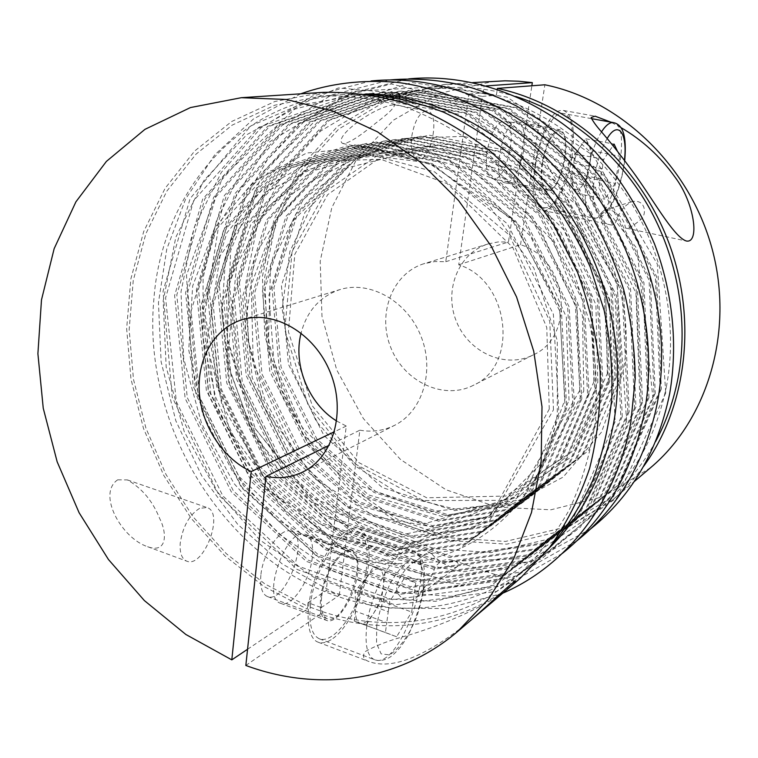 <?xml version="1.0" encoding="UTF-8"?>
<svg xmlns="http://www.w3.org/2000/svg" width="758" height="758" viewBox="0 0 758 758"><rect width="100%" height="100%" fill="white"/><g stroke="black" fill="none" stroke-linecap="round" stroke-linejoin="round"><path stroke-width="0.57" stroke-dasharray="3.79 2.84" d="M620.745 127.486L610.777 122.123M571.92 157.124C575.521 130.262 572.745 114.714 563.582 110.497L561.64 110.45C539.639 110.289 521.286 209.473 542.756 210.364C553.037 213.15 567.571 186.013 571.92 157.124M610.332 209.881L605.055 210.032C595.163 215.007 603.974 224.065 609.479 224.605C619.949 227.732 612.834 211.861 631.821 201.685C645.939 198.52 647.199 214.959 640.529 219.811C633.47 225.685 628.685 228.471 626.193 228.167C624.251 229.655 627.349 217.044 610.332 209.881M393.355 104.793C372.936 107.418 332.497 137.53 342.682 143.48C349.277 144.257 365.413 131.532 375.684 123.194C388.352 113.662 394.624 107.532 394.501 104.812L393.355 104.793M643.438 466.587C634.124 479.264 623.682 490.53 612.094 500.365L562.265 530.78L506.818 544.149L450.129 540.596L396.14 521.381L348.187 488.522L308.989 444.595L280.668 392.492L264.788 335.349L262.41 276.528L274.017 219.574L299.448 168.219L337.708 126.235L386.855 97.289L443.818 84.498L463.83 84.233L484.078 86.061L483.121 92.817L468.88 93.983L482.382 96.418L458.742 264.798C509.812 280.46 519.42 365.451 473.352 385.31C443.79 400.537 404.327 381.899 390.91 347.884C376.897 314.115 392.293 273.278 424.129 263.651L434.76 261.567L445.77 261.718L468.88 93.983M486.181 85.919L484.078 86.061M650.658 467.62L603.482 496.613L550.933 509.793L497.163 507.14L445.931 489.734L400.442 459.405L363.347 418.53L336.685 369.828L321.97 316.285L320.208 261.112L331.796 207.692L356.506 159.55L393.307 120.247L440.237 93.177L494.292 81.201M486.958 152.083C485.262 167.565 487.233 176.462 492.89 178.774C506.865 182.943 519.192 122.663 504.591 121.024C496.67 121.972 490.786 132.328 486.958 152.083M445.77 261.718L508.466 241.992L531.86 85.777M463.034 136.393L405.047 138.411L353.749 160.961L314.257 200.32L289.869 251.495L282.184 308.999L291.318 367.308L316.181 421.145L354.573 465.601L403.247 496.338L457.889 509.774L513.223 503.558L563.166 477.085L601.511 432.126L622.763 373.144C643.267 273.297 569.485 157.797 476.403 138.998L463.034 136.393M458.742 264.798L520.528 244.72C567.96 258.686 576.241 336.201 533.168 354.915C505.463 369.184 468.662 352.498 456.392 321.383C443.572 290.494 458.41 252.907 488.247 243.905L498.186 241.925L508.466 241.992M483.121 92.817L496.414 95.195L496.935 91.5L480.714 88.743L463.185 87.303L442.975 87.625L386.968 100.435L338.655 129.097L301.049 170.531L276.064 221.184L264.684 277.333L267.053 335.33L282.725 391.659L310.638 443.032L349.258 486.361L396.491 518.794L449.674 537.82L505.51 541.439L560.162 528.44L609.309 498.698C627.795 483.14 643.191 464.142 655.499 441.706M666.595 385.642C656.049 437.47 632.731 478.724 596.622 509.376L546.641 539.554L491.089 552.591L434.334 548.659L380.298 529.037L332.298 495.779L293.014 451.474L264.57 399.002L248.529 341.517L245.943 282.364L257.313 225.088L282.497 173.402L320.539 131.115L369.525 101.847L426.432 88.771C491.032 84.261 561.962 115.112 610.351 173.43C658.541 231.844 679.983 313.945 666.595 385.642M515.791 96.465L496.935 91.5L497.248 89.321M523.664 150.416C519.628 170.986 513.488 181.787 505.235 182.83C490.36 181.674 503.303 117.575 517.657 121.953C523.645 124.539 525.645 134.033 523.664 150.416M482.382 96.418L496.414 95.195M520.528 244.72L544.869 84.782M565.117 158.507C560.929 179.333 554.922 190.334 547.115 191.499C541.657 189.149 539.952 179.722 541.989 163.216C546.224 142.116 552.222 130.992 559.972 129.836C565.582 132.385 567.297 141.936 565.117 158.507M535.631 164.514C532.571 189.642 535.176 203.959 543.439 207.465C564.085 213.775 584.74 116.021 563.042 113.482C553.71 110.876 539.62 136.592 535.631 164.514M425.939 110.933C419.079 113.075 414.342 121.602 411.736 136.516C410.561 149.392 412.636 156.859 417.961 158.915C431.056 162.695 440.881 112.591 427.285 110.981L425.939 110.933M336.685 421.031L346.264 426.062L331.028 551.057L276.859 519.391L232.848 472.12L202.623 413.925L188.742 350.016L192.665 286.012L214.685 227.874L253.617 181.655L306.516 153.059L368.369 146.682L432.278 164.912L490.123 206.915L533.859 268.095L557.263 340.494L557.291 414.238C539.999 526.838 434.609 586.427 344.217 555.633L359.87 430.184L329.199 445.278M339.262 595.314L344.217 555.633L331.028 551.057L326.215 590.586L339.262 595.314L321.269 607.584L320.482 614.027C387.603 637.023 463.508 626.658 519.761 578.752M312.305 557.348C310.06 580.628 291.46 608.219 280.612 603.321C260.761 598.053 287.235 525.654 305.559 534.428C311.311 537.052 313.556 544.699 312.305 557.348M245.838 665.458L320.482 614.027M322.946 92.372L274.898 101.487L231.616 121.536L194.645 151.041L165.102 188.306L143.707 231.541L130.859 278.906L126.652 328.65L130.973 379.057L143.508 428.507L163.785 475.437L191.177 518.358L224.889 555.841L263.974 586.521L307.255 609.129L307.596 606.21L264.902 583.944L226.329 553.7L193.034 516.748L165.974 474.423L145.915 428.137L133.484 379.37L129.163 329.635L133.237 280.545L145.839 233.786L166.845 191.111L195.877 154.291L232.232 125.098L274.803 105.191L322.074 96.029C349.826 95.328 377.901 99.118 406.269 107.39C434.4 118.267 461.252 133.446 486.816 152.927C511.186 174.681 532.713 199.733 551.407 228.092L574.28 273.685L589.553 322.358C595.835 355.729 597.787 388.702 595.4 421.277C590.577 453.057 581.841 482.638 569.192 510.011C554.553 535.698 537.024 557.935 516.586 576.734C461.243 623.464 386.798 633.593 320.842 611.1L307.596 606.21L308.013 602.705L321.269 607.584M550.706 546.111L533.111 562.834C478.753 608.731 405.596 619.096 340.749 597.446C224.387 560.115 142.513 426.081 153.76 300.803C160.677 195.498 236.657 101.487 343.611 94.532L367.886 94.314M357.558 573.266C355.019 596.821 336.855 625.113 326.622 620.432C321.411 618.007 319.431 610.522 320.691 597.967C323.154 573.759 341.763 545.589 351.551 550.28C356.971 552.8 358.979 560.465 357.558 573.266M308.013 602.705L326.215 590.586M359.87 430.184C372.159 432.335 383.747 430.715 394.643 425.314C422.642 411.471 435.13 370.719 420.804 335.785C406.809 300.718 369.487 280.119 339.745 289.641C319.848 296.558 306.962 311.017 301.078 333.027M260.875 575.208C259.871 586.986 262.041 594.092 267.394 596.537C285.832 604.609 310.439 536.38 291.157 531.292C281.095 526.592 262.837 552.535 260.875 575.208M346.264 426.062L334.468 431.709M247.553 649.265L307.255 609.129M117.68 479.823C96.977 493.771 121.242 538.047 147.621 546.707C167.385 553.975 167.215 533.007 159.692 518.576C152.756 501.142 141.983 488.247 127.363 479.899L117.68 479.823M199.6 508.362C189.225 514.985 182.773 526.573 180.233 543.116C179.589 552.914 181.768 558.93 186.743 561.157C203.817 568.547 224.766 512.389 206.934 507.519L199.6 508.362M617.419 151.202L619.76 156.205L615.174 183.341L604.865 199.155L599.01 187.975L600.535 178.803L572.148 173.137L572.574 184.327L573.787 187.747C575.985 191.168 578.818 190.438 582.277 185.568C585.697 180.243 588.18 173.175 589.715 164.382C591.05 155.617 590.776 149.118 588.89 144.882C586.844 141.253 584.086 141.689 580.619 146.209L580.429 146.483C577.672 150.539 575.445 156.082 573.759 163.093L602.212 168.674L600.535 178.803M602.212 168.674L603.747 159.436L613.004 145.697M603.747 159.436L575.227 153.921L572.754 168.162L570.689 182.242L599.01 187.975M575.227 153.921L585.811 138.78L591.922 150.88L587.526 177.808L576.971 193.413L570.689 182.242M576.971 193.413L604.865 199.155M585.811 138.78L614.084 144.096M591.922 150.88L619.76 156.205M587.526 177.808L615.174 183.341M542.557 163.103C540.615 178.822 542.235 187.804 547.447 190.04C560.323 194.01 573.209 132.745 559.688 131.323C552.298 132.413 546.594 143.006 542.557 163.103M321.61 597.351C320.407 609.318 322.292 616.453 327.257 618.765C344.378 626.364 368.966 556.552 351.001 551.947C341.669 547.475 323.95 574.308 321.61 597.351M310.467 604.818C308.61 623.843 311.614 635.195 319.478 638.852C331.417 643.428 350.584 621.115 360.429 592.822C370.463 564.577 369.411 535.878 357.482 531.908C342.739 524.744 314.182 567.657 310.467 604.818M332.914 638.501C348.746 627.321 364.986 593.552 368.322 566.065C370.7 545.21 367.431 532.713 358.534 528.563C346.757 524.176 326.641 546.006 315.669 576.791C304.536 607.518 306.052 638.047 318.152 642.197C322.463 643.741 327.39 642.509 332.914 638.501M469.752 621.209C425.816 656.589 392.256 670.044 369.08 661.582C363.366 659.602 362.059 656.286 365.157 651.634C375.987 645.494 389.858 640.178 406.781 635.687C434.41 627.378 459.395 617.325 481.747 605.538C494.586 598.384 504.212 592.045 510.617 586.521M432.022 553.984L429.805 552.535L426.46 553.492L415.375 561.318C407.33 565.97 401.342 573.455 397.419 583.764C393.525 595.011 406.885 605.917 417.213 596.906C426.555 585.858 432.439 576.089 434.855 567.619C439.848 560.475 446.187 558.144 453.853 560.617C458.012 562.133 459.263 564.056 457.595 566.387C451.929 571.57 433.349 556.855 432.022 553.984M396.614 636.758L385.424 632.542L386.76 622.64L355.511 611.232L355.521 612.256C355.691 618.376 357.198 622.034 360.031 623.218C364.067 624.298 368.615 620.963 373.675 613.194C378.612 605.064 381.795 596.214 383.226 586.654C384.334 577.293 383.093 571.523 379.493 569.343L385.178 572.101L415.801 582.76L411.679 612.009L396.614 636.758L354.251 621.048L385.424 632.542M354.251 621.048L358.183 590.482L373.694 566.529L379.493 569.343C376.508 568.055 372.917 569.836 368.729 574.706L365.005 579.993L361.234 587.289L356.914 600.393L388.248 611.706L386.76 622.64M388.248 611.706L389.603 601.719L404.838 577.35L415.801 582.76M373.694 566.529L404.838 577.35M385.178 572.101L381.293 601.113L365.953 625.454M381.293 601.113L411.679 612.009M358.183 590.482L389.603 601.719M615.06 377.977L582.011 455.264L521.087 503.729L446.784 515.904L373.959 492.444L315.063 439.782L279.209 367.772L272.037 288.277L295.573 214.362L347.486 159.597L420.036 136.184L499.693 151.903L568.879 206.157L610.74 287.926L615.06 377.977M660.152 389.764L617.846 485.395L541.439 544.083L449.712 557.528L360.931 527.72L289.67 463.157L246.246 375.712L237.121 279.143L264.968 188.628L327.712 120.389L416.777 89.908L515.923 107.949L602.837 174.899L655.376 277.172L660.152 389.764M621.513 373.931L588.691 450.404L528.269 498.47L454.573 510.655L382.335 487.574L323.95 435.537L288.447 364.304L281.436 285.614L304.915 212.448L356.516 158.232L428.507 135.057L507.443 150.558L575.938 204.139L617.306 284.913L621.513 373.931M616.339 377.171L583.338 454.298L522.518 502.687L448.329 514.862L375.627 491.468L316.825 438.939L281.047 367.08L273.903 287.746L297.43 213.983L349.286 159.322L421.723 135.966L501.237 151.638L570.291 205.759L612.047 287.32L616.339 377.171M655.234 393.25L612.654 489.706L535.735 548.773L443.392 562.171L354.024 531.964L282.279 466.776L238.514 378.583L229.219 281.218L257.104 189.955L320.141 121.138L409.765 90.401L509.641 108.631L597.295 176.273L650.345 279.569L655.234 393.25M609.773 381.293L576.525 459.244L515.203 508.05L440.398 520.196L367.09 496.424L307.795 443.25L271.648 370.615L264.343 290.447L287.917 215.935L340.086 160.705L413.091 137.113L493.325 153.012L563.09 207.815L605.339 290.39L609.773 381.293M601.691 386.372L568.149 465.327L506.221 514.635L430.677 526.744L356.639 502.497L296.719 448.537L260.136 374.945L252.613 293.763L276.253 218.323L328.801 162.401L402.489 138.524L483.613 154.689L554.25 210.345L597.096 294.161L601.691 386.372M647.711 398.575L604.732 496.282L527.028 555.946L433.756 569.249L343.516 538.436L271.042 472.291L226.746 382.942L217.186 284.373L245.128 191.982L308.591 122.284L399.049 91.15L500.043 109.683L588.814 178.367L642.642 283.246L647.711 398.575M642.547 402.242L599.294 500.801L521.04 560.863L427.152 574.109L336.306 542.87L263.329 476.071L218.683 385.936L208.943 286.533L236.913 193.366L300.67 123.071L391.687 91.671L493.449 110.403L582.987 179.807L637.336 285.775L642.547 402.242M596.129 389.858L562.398 469.505L500.053 519.154L423.997 531.244L349.466 506.657L289.13 452.156L252.243 377.91L244.569 296.046L268.256 219.962L321.051 163.567L395.202 139.5L476.934 155.854L548.167 212.079L591.43 296.757L596.129 389.858M587.639 395.193L553.605 475.882L490.634 526.052L413.821 538.095L338.532 513.005L277.561 457.68L240.22 382.43L232.318 299.505L256.052 222.464L309.226 165.339L384.088 140.979L466.72 157.617L538.862 214.741L582.769 300.727L587.639 395.193M634.635 407.842L590.975 507.708L511.915 568.367L417.071 581.519L325.315 549.635L251.59 481.823L206.394 390.493L196.369 289.831L224.377 195.488L288.58 124.274L380.45 92.457L483.358 111.502L574.071 182.015L629.235 289.641L634.635 407.842M629.197 411.698L585.252 512.455L505.643 573.531L410.144 586.607L317.782 554.278L243.545 485.774L197.971 393.62L187.747 292.086L215.784 196.938L280.271 125.098L372.728 92.997L476.422 112.26L567.932 183.531L623.654 292.304L629.197 411.698M581.793 398.86L547.56 480.269L484.163 530.79L406.828 542.804L331.028 517.363L269.63 461.47L231.967 385.528L223.904 301.883L247.676 224.178L301.115 166.561L376.442 142.002L459.699 158.839L532.467 216.57L576.8 303.456L581.793 398.86M572.859 404.469L538.322 486.977L474.281 538.028L396.159 549.986L319.582 524.005L257.531 467.241L219.394 390.256L211.084 305.512L234.895 226.794L288.713 168.418L364.759 143.556L448.963 160.696L522.669 219.375L567.676 307.634L572.859 404.469M620.868 417.601L576.506 519.723L496.064 581.405L399.589 594.367L306.289 561.346L231.275 491.79L185.142 398.376L174.605 295.535L202.67 199.155L267.593 126.359L360.912 93.821L465.8 113.416L558.532 185.852L615.108 296.378L620.868 417.601M615.136 421.656L570.49 524.716L489.479 586.825L392.331 599.692L298.406 566.198L222.852 495.912L176.33 401.645L165.585 297.903L193.66 200.671L258.885 127.221L352.792 94.399L458.495 114.212L552.061 187.453L609.224 299.192L615.136 421.656M566.709 408.325L531.974 491.591L467.487 543.003L388.826 554.913L311.737 528.563L249.221 471.211L210.762 393.497L202.282 308.004L226.121 228.584L280.195 169.707L356.724 144.626L441.573 161.975L515.933 221.308L561.394 310.505L566.709 408.325M558.864 413.252L523.873 497.475L458.836 549.342L379.502 561.195L301.741 534.362L238.666 476.251L199.79 397.618L191.092 311.168L214.959 230.877L269.346 171.336L346.491 145.991L432.155 163.614L507.339 223.762L553.378 314.182L558.864 413.252M565.174 409.292L530.392 492.738L465.8 544.244L387.006 556.145L309.785 529.7L247.165 472.196L208.621 394.302L200.103 308.62L223.942 229.03L278.082 170.019L354.725 144.892L439.735 162.297L514.256 221.781L559.83 311.225L565.174 409.292M549.256 547.977L496.016 584.607L435.566 601.312L373.107 598.233L313.262 576.961L259.871 539.98L216.049 490.369L184.213 431.52L166.173 367.09L163.159 300.964L175.809 237.273L204.016 180.357L246.757 134.716L301.807 104.68L365.546 93.973M622.261 416.616L577.966 518.51L497.655 580.097L401.342 593.069L308.203 560.171L233.312 490.786L187.273 397.59L176.794 294.966L204.849 198.786L269.706 126.15L362.883 93.689L467.572 113.226L560.096 185.464L616.538 295.705L622.261 416.616M574.346 403.531L539.867 485.859L475.929 536.825L397.931 548.792L321.496 522.897L259.539 466.284L221.488 389.47L213.225 304.915L237.027 226.358L290.778 168.115L366.701 143.3L450.754 160.393L524.309 218.91L569.201 306.933L574.346 403.531M580.344 399.769L546.063 481.358L482.552 531.964L405.094 543.969L329.171 518.444L267.659 462.408L229.92 386.296L221.819 302.48L245.601 224.595L299.097 166.864L374.537 142.248L457.955 159.142L530.875 217.025L575.322 304.138L580.344 399.769M627.842 412.655L583.831 513.64L504.089 574.81L408.429 587.867L315.915 555.425L241.546 486.75L195.886 394.387L185.606 292.654L213.652 197.298L278.214 125.307L370.804 93.13L474.697 112.449L566.406 183.91L622.261 292.967L627.842 412.655M635.953 406.913L592.358 506.552L513.431 567.117L418.748 580.287L327.143 548.508L253.542 480.866L208.441 389.735L198.463 289.281L226.462 195.128L290.589 124.075L382.326 92.324L485.044 111.312L575.559 181.645L630.58 288.997L635.953 406.913M589.051 394.302L555.074 474.821L492.198 524.896L415.517 536.958L340.351 511.953L279.484 456.761L242.219 381.672L234.355 298.936L258.08 222.047L311.197 165.045L385.936 140.732L468.425 157.323L540.416 214.296L584.21 300.064L589.051 394.302M594.755 390.721L560.967 470.538L498.518 520.272L422.339 532.353L347.685 507.689L287.244 453.057L250.282 378.64L242.579 296.605L266.266 220.37L319.127 163.851L393.402 139.737L475.266 156.139L546.651 212.515L590.027 297.401L594.755 390.721M641.259 403.152L597.939 501.919L519.562 562.085L425.513 575.313L334.515 543.979L261.425 477L216.684 386.675L206.896 287.074L234.866 193.716L298.699 123.27L389.868 91.794L491.809 110.583L581.538 180.167L636.019 286.401L641.259 403.152M648.971 397.694L606.049 495.182L528.478 554.752L435.367 568.074L345.26 537.365L272.908 471.372L228.708 382.221L219.195 283.843L247.117 191.641L310.515 122.095L400.83 91.026L501.644 109.503L590.226 178.016L643.921 282.639L648.971 397.694M603.036 385.528L569.542 464.313L507.708 513.536L432.297 525.654L358.373 501.483L298.567 447.656L262.05 374.225L254.565 293.213L278.195 217.925L330.678 162.117L404.26 138.288L485.234 154.414L555.718 209.919L598.469 293.536L603.036 385.528M608.456 382.117L575.161 460.229L513.735 509.12L438.816 521.267L365.394 497.409L305.995 444.112L269.772 371.316L262.429 290.987L286.022 216.324L338.248 160.98L411.367 137.34L491.752 153.287L561.659 208.223L604.003 291.006L608.456 382.117M654.012 394.122L611.365 490.777L534.314 549.938L441.829 563.327L352.318 533.026L280.451 467.677L236.6 379.294L227.258 281.73L255.162 190.286L318.256 121.327L408.022 90.524L508.078 108.801L595.911 176.614L649.085 280.166L654.012 394.122M661.346 388.92L619.096 484.353L542.823 542.946L451.247 556.4L362.608 526.687L291.46 462.276L248.122 375.021L239.045 278.641L266.882 188.306L329.541 120.2L418.482 89.785L517.449 107.778L604.183 174.567L656.599 276.585L661.346 388.92M601.482 131.873C594.831 142.769 589.961 157.058 586.881 174.719C583.442 200.197 585.517 214.628 593.097 218.02C612.076 223.998 633.555 124.843 613.506 122.616M607.139 138.572C601.549 148.132 597.446 160.393 594.831 175.344C590.709 199.989 595.466 217.754 603.984 212.496C612.445 207.701 622.166 182.669 624.44 160.289M366.815 625.587C364.655 644.887 367.213 656.267 374.499 659.716C400.196 670.887 439.176 557.121 412.447 550.46C398.831 543.628 371.126 587.876 366.815 625.587M376.754 625.274L376.518 643.362L381.132 653.87L389.498 654.893C396.387 650.743 403.237 642.756 410.05 630.912C416.227 617.694 420.614 604.154 423.22 590.283L423.769 572.773L419.818 561.678L411.964 559.347C405.151 562.588 398.111 570.234 390.834 582.277C384.164 596.148 379.464 610.484 376.754 625.274M542.756 210.364L609.479 224.605M626.193 228.167L686.293 240.997M563.582 110.497L595.106 116.173M612.094 500.365L634.2 481.595M443.818 84.498L472.746 82.613M488.247 243.905L424.129 263.651M533.168 354.915L473.352 385.31M607.357 373.533L605.813 300.102L576.137 229.001L519.457 172.682L449.892 147.554L382.004 156.3L327.655 194.664L294.796 254.404L288.419 331.805L312.343 405.89L358.714 462.532L426.697 497.779L505.861 496.064L571.721 451.882L607.357 373.533M442.975 87.625L426.432 88.771M609.309 498.698L596.622 509.376M611.166 374.187L609.697 299.581L579.737 227.362L522.262 169.896L451.417 143.935L381.937 152.396L326.082 191.092L292.105 251.41L284.762 329.815L308.241 405.454L354.867 463.782L423.334 500.526L504.174 500.365L573.427 455.691L611.166 374.187M505.235 182.83L547.115 191.499M517.657 121.953L559.972 129.836M342.682 143.48L417.961 158.915M394.501 104.812L427.285 110.981M631.821 201.685L605.055 210.032M665.723 393.004L617.334 497.551L528.288 558.371L418.88 562.569L322.245 513.356L255.219 428.554L227.343 338.646L230.621 250.633L263.775 171.005L325.485 110.858L411.812 82.451L507.197 97.176L593.325 155.684L657.309 264.002L665.723 393.004M593.902 381.776L592.102 306.223L560.835 232.299L499.437 173.194L421.126 149.288L344.606 168.532L291.944 221.933L268.91 295.326L273.922 361.727L302.186 427.322L360.078 485.698L429.966 511.773L497.854 504.25L559.432 459.736L593.902 381.776M653.349 401.93L613.497 496.774L541.496 558.949L447.021 580.258L352.982 556.164L273.61 493.524L221.81 404.526L204.906 313.878L218.873 224.387L269.801 141.699L352.622 91.396L447.627 86.156L542.178 126.728L636.91 248.529L653.349 401.93M579.775 390.427L576.904 309.15L540.558 229.854L472.12 170.484L408.922 152.301L356.042 158.128L310.316 181.986L275.609 220.569L251.277 284.657L253.21 363.499L293.687 450.555L359.444 505.728L424.688 523.721L517.553 496.272L579.775 390.427M640.339 411.319L597.001 512.162L518.245 575.587L420.87 592.443L324.036 562.048L241.432 487.707L193.025 385.964L186.487 275.182L222.738 177.012L294.578 109.18L391.185 83.948L494.51 109.54L583.186 184.166L635.962 293.1L640.339 411.319M564.918 399.542L559.461 307.066L511.28 218.399L428.185 162.733L367.384 155.191L312.135 171.109L268.029 206.906L236.695 264.864L228.774 345.288L252.149 424.973L311.112 497.248L401.977 534.778L487.782 516.71L542.178 462.617L564.918 399.542M626.639 421.202L580.6 526.962L496.727 591.354L394.871 604.818L296.984 569.381L219.109 495.571L172.208 397.078L163.036 291.328L190.087 198.624L250.604 125.999L338.419 87.937L444.539 97.441L545.618 162.563L616.851 282.061L626.639 421.202M549.266 409.131L546.774 327.513L512.787 247.468L447.125 183.607L380.8 159.275L327.57 161.084L264.921 192.333L220.133 255.768L206.631 344.464L230.034 431.378L277.968 496.462L338.106 535.328L399.419 547.56L490.9 515.033L549.266 409.131M343.611 94.532L322.074 96.029M533.111 562.834L516.586 576.734M280.612 603.321L326.622 620.432M305.559 534.428L351.551 550.28M147.621 546.707L186.743 561.157M127.363 479.899L206.934 507.519M553.473 409.822L549.777 321.345L509.319 235.103L434.552 171.839L367.298 153.808L310.581 161.634L262.372 189.32L226.86 232.877L203.381 309.52L216.191 408.268L262.259 485.783L327.949 535.082L394.037 551.388L488.919 521.798L553.473 409.822M502.772 593.182L446.945 608.57L389.441 608.011L333.586 592.576L282.232 563.971L237.642 524.252L201.675 475.692L175.79 420.681L161.122 361.793L158.441 302.679L166.779 249.041L185.634 198.975L214.713 154.859L253.57 118.892L300.708 93.821M569.012 400.224L566.34 317.204L530.543 236.041L462.105 173.212L380.772 150.728L305.616 170.247L251.021 224.131L226.576 291.906L227.969 365.29L253.589 435.357L310.628 501.54L395.098 537.801L472.405 528.563L535.101 480.297L569.012 400.224M562.303 553.454L509.67 583.414L451.01 596.338L391.336 591.998L333.586 571.38L278.755 533.878L233.976 483.462L201.647 423.599L183.692 358.591L181.001 291.811L194.228 227.305L221.355 172.322L261.254 127.6L312.467 96.039L371.126 80.973M583.774 391.109L582.514 315.745L553.605 241.935L494.965 179.504L421.685 149.762L349.305 156.29L290.721 194.901L254.811 255.977L244.967 327.314L263.481 406.544L314.598 478.677L375.362 516.785L436.959 527.644L528.449 492.577L583.774 391.109M576.847 540.852L522.177 571.608L459.519 583.906L396.254 576.573L336.76 551.36L284.525 510.494L243.233 457.481L215.537 396.965L202.888 337.812L203.097 277.873L216.542 220.265L243.11 168.295L282.014 125.421L331.578 94.996L390.332 79.903M597.806 382.439L595.911 304.877L563.999 229.854L503.672 171.166L430.184 146L359.178 157.001L303.361 199.221L270.578 264.93L268.18 351.513L302.603 434.182L368.54 494.936L442.028 516.444L511.186 502.706L567.316 455.823L597.806 382.439M590.7 528.857L531.263 561.299L463.1 571.788L395.297 559.328L335.226 527.805L286.259 482.022L249.676 425.02L229.494 368.71L221.829 313.698L225.514 258.781L240.741 206.574L267.28 159.815L304.365 121.28L352.811 92.741L408.619 78.898M591.448 118.618L563.042 113.482M624.715 160.658C623.578 170.247 621.285 180.271 617.846 190.732C613.317 202.594 611.213 205.759 607.499 210.932C603.444 216.314 598.649 218.674 593.097 218.02L543.439 207.465M580.619 146.209L568.045 163.624L572.574 184.327M559.688 131.323L504.591 121.024M547.447 190.04L492.89 178.774M351.001 551.947L291.157 531.292M327.257 618.765L267.394 596.537M303.361 471.713L394.643 425.314M241.887 319.781L339.745 289.641M319.478 638.852L374.499 659.716C379.152 661.222 384.088 660.521 389.318 657.593C392.199 655.888 396.178 652.088 401.238 646.186L407.785 636.227L416.957 616.349C421.751 600.876 424.376 588.776 424.831 580.041C424.537 570.158 423.788 563.933 422.604 561.365C420.377 555.917 416.995 552.279 412.447 550.46L357.482 531.908M318.152 642.197L369.08 661.582M358.534 528.563L429.805 552.535M453.853 560.617L515.449 581.339M417.213 596.906L457.595 566.387M415.375 561.318L426.46 553.492M368.729 574.706L355.18 590.937L355.521 612.256"/><path stroke-width="1.14" d="M610.777 122.123L595.106 116.173L591.155 117.537C592.652 120.835 595.674 125.117 600.232 130.385C609.802 141.367 620.395 154.765 632.011 170.55C651.662 196.919 673.398 236.941 686.293 240.997C699.824 243.706 694.773 203.286 675.046 177.173C660.199 156.404 642.102 139.842 620.745 127.486M634.2 481.595L650.658 467.62C707.47 419.847 734.493 331.587 712.094 248.832C689.789 166.078 620.423 100.056 544.869 84.782L497.381 88.411C569.599 103.486 637.866 162.496 667.959 240.466C697.976 318.474 686.852 407.52 643.438 466.587M472.746 82.613L505.074 80.812L518.671 81.22L532.324 82.622L486.181 85.919M532.324 82.622L531.86 85.777M655.499 441.706C666.168 422.026 673.729 400.594 678.164 377.427C688.776 320.615 677.671 256.943 647.275 204.461C616.614 152.112 568.026 112.989 515.791 96.465M497.248 89.321L497.381 88.411M329.199 445.278L265.935 476.412L245.838 665.458C316.986 691.817 397.609 682.588 457.444 631.66L488.55 599.066L513.63 558.987L531.491 512.541L541.165 461.196L541.998 406.771L533.746 351.314L516.586 297.022L491.165 246.085L458.533 200.491L420.084 161.966L377.418 131.797L332.288 110.839L286.391 99.487L241.376 97.687L190.466 107.56L144.949 129.353L106.395 161.407L75.914 201.827L54.159 248.643L41.482 299.903L37.9 353.692L43.244 408.23L57.153 461.783L79.107 512.74L108.451 559.508L144.371 600.582L185.89 634.503L231.806 659.858L251.22 471.571L334.468 431.709M367.886 94.314C393.241 96.607 418.501 102.576 443.676 112.231C468.463 123.971 491.961 139.121 514.161 157.683L544.519 189.585C562.682 213.462 577.947 239.329 590.311 267.195L604.173 310.448C610.256 340.086 612.777 369.553 611.744 398.85C608.702 427.626 602.354 454.847 592.699 480.525C581.329 504.97 567.325 526.829 550.706 546.111M457.444 631.66L519.761 578.752L549.029 548.28C566.046 524.574 579.567 497.959 589.61 468.425C597.38 437.603 600.895 405.416 600.165 371.875C596.906 338.087 589.364 304.915 577.539 272.359L554.439 226.301C535.574 197.658 513.848 172.331 489.261 150.321C463.46 130.603 436.371 115.216 407.975 104.149C379.332 95.707 350.992 91.784 322.946 92.372L241.376 97.687M301.078 333.027C292.844 364.825 308.658 403.91 336.685 421.031M231.806 659.858L247.553 649.265M265.935 476.412C279.209 479.056 291.678 477.483 303.361 471.713C333.406 456.903 346.368 411.67 330.28 372.415C314.542 333.018 273.771 309.529 241.887 319.781C214.296 328.328 196.966 358.941 199.297 392.341C201.571 425.75 222.956 458.618 251.22 471.571M613.004 145.697L614.084 144.096L617.419 151.202M510.617 586.521C514.208 583.376 515.819 581.642 515.449 581.339C514.644 579.737 493.458 600.544 469.752 621.209L510.617 586.521M365.546 93.973C433.282 93.878 506.353 130.641 555.955 194.787C605.348 259.037 627.169 346.662 613.715 422.67C603.908 474.015 582.428 515.791 549.256 547.977M624.715 160.658C626.866 135.35 622.782 124.644 613.506 122.616C609.887 122.066 605.879 125.146 601.482 131.873M624.44 160.289C627.662 133.105 618.215 119.688 607.139 138.572M300.708 93.821C329.882 83.437 361.623 79.571 395.932 82.215C443.023 88.042 490.322 108.849 530.941 142.826C550.27 160.345 568.614 181.494 585.962 206.271C601.672 232.45 614.217 260.117 623.597 289.291C631.007 318.929 634.882 348.661 635.223 378.488L630.874 421.998C616.567 502.118 566.51 565.743 502.772 593.182M371.126 80.973C443.24 73.554 523.797 106.963 579.121 172.369C634.266 237.879 659.327 331.038 644.471 412.096C632.343 472.348 604.96 519.467 562.303 553.454M390.332 79.903C415.403 77.818 440.796 79.931 466.511 86.251C483.49 91.235 500.166 97.82 516.52 106.006L540.264 120.38L569.438 143.546C639.003 206.962 674.412 312.012 657.385 402.688C645.437 461.414 618.594 507.462 576.847 540.852M408.619 78.898C472.926 72.635 543.42 98.853 595.437 152.055L616.557 176.567C631.547 197.506 644.177 219.915 654.467 243.801C672.886 292.408 678.069 345.013 669.655 393.743C657.897 451.01 631.585 496.054 590.7 528.857M613.506 122.616L591.448 118.618"/></g></svg>
